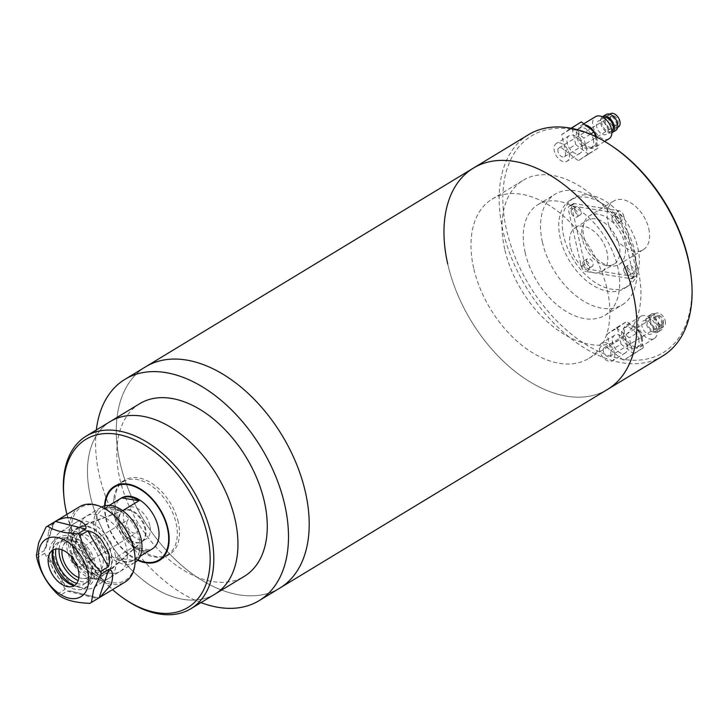 <?xml version="1.0" encoding="UTF-8"?>
<svg xmlns="http://www.w3.org/2000/svg" width="728" height="728" viewBox="0 0 728 728"><rect width="100%" height="100%" fill="white"/><g stroke="black" fill="none" stroke-linecap="round" stroke-linejoin="round"><path stroke-width="0.55" stroke-dasharray="3.64 2.73" d="M447.72 263.946A129.402 81.081 58.8 0 0 607.516 389.435A129.402 81.081 58.8 0 1 447.72 263.946A129.402 81.081 58.8 0 1 473.346 168.123M279.816 588.097A129.402 81.081 58.8 0 1 120.02 462.608A129.402 81.081 58.8 0 1 145.655 366.794A129.402 81.081 58.8 0 0 120.02 462.608A129.402 81.081 58.8 0 0 279.816 588.097M504.722 249.276A93.166 58.377 58.8 0 1 523.177 180.289A93.166 58.377 58.8 0 1 638.229 270.634A93.166 58.377 58.8 0 1 619.774 339.63A93.166 58.377 58.8 0 1 504.722 249.276M473.673 268.095A93.166 58.377 58.8 0 1 492.128 199.108A93.166 58.377 58.8 0 1 607.179 289.462A93.166 58.377 58.8 0 1 588.734 358.449A93.166 58.377 58.8 0 1 473.673 268.095M542.378 242.087A64.683 40.531 58.8 0 1 555.182 194.185A64.683 40.531 58.8 0 1 635.071 256.92A64.683 40.531 58.8 0 1 622.258 304.814A64.683 40.531 58.8 0 1 542.378 242.087M525.125 252.543A64.683 40.531 58.8 0 1 537.937 204.641A64.683 40.531 58.8 0 1 617.817 267.376A64.683 40.531 58.8 0 1 605.004 315.269A64.683 40.531 58.8 0 1 525.125 252.543M582.436 239.248A25.616 16.052 58.8 0 1 587.514 220.275A25.616 16.052 58.8 0 1 619.155 245.118A25.616 16.052 58.8 0 1 614.077 264.091A25.616 16.052 58.8 0 1 582.436 239.248M570.361 246.565A25.616 16.052 58.8 0 1 575.439 227.591A25.616 16.052 58.8 0 1 607.079 252.434A25.616 16.052 58.8 0 1 602.001 271.408A25.616 16.052 58.8 0 1 570.361 246.565M634.434 250.204A51.761 32.432 58.8 0 1 624.178 288.534A51.761 32.432 58.8 0 1 560.26 238.338A51.761 32.432 58.8 0 1 570.515 200.009A51.761 32.432 58.8 0 1 634.434 250.204M637.883 248.111A51.761 32.432 58.8 0 1 627.627 286.441A51.761 32.432 58.8 0 1 563.709 236.245A51.761 32.432 58.8 0 1 573.964 197.925A51.761 32.432 58.8 0 1 637.883 248.111M691.063 275.63A126.808 79.461 58.8 0 1 616.698 357.967A126.808 79.461 58.8 0 1 506.488 229.739A126.808 79.461 58.8 0 1 612.885 146.674M662.707 355.974A129.402 81.081 58.8 0 1 502.902 230.485A129.402 81.081 58.8 0 1 528.537 134.671M90.399 496.196A100.928 63.245 -121.2 0 0 215.042 594.075A100.928 63.245 58.8 0 1 90.399 496.196A100.928 63.245 58.8 0 1 110.392 421.457A100.928 63.245 -121.2 0 0 90.399 496.196M139.712 403.685A100.928 63.245 -121.2 0 0 119.72 478.423A100.928 63.245 -121.2 0 0 244.362 576.303M200.974 602.602A129.402 81.081 58.8 0 1 99.327 475.156A129.402 81.081 58.8 0 1 96.323 429.984M104.577 505.833A43.352 27.164 -121.2 0 0 105.788 518.482A43.352 27.164 -121.2 0 0 137.547 560.214M178.251 522.149A43.352 27.164 -121.2 0 0 124.725 480.107A43.352 27.164 -121.2 0 0 116.134 512.212A43.352 27.164 -121.2 0 0 169.669 554.245A43.352 27.164 -121.2 0 0 178.251 522.149M66.912 514.405A98.344 61.625 -121.2 0 0 112.531 589.644M126.199 600.09A100.928 63.245 58.8 0 1 66.257 510.838A100.928 63.245 58.8 0 1 63.973 497.452M73 547.592A26.526 16.626 58.8 0 1 79.944 527.127A26.526 16.626 58.8 0 1 111.011 553.68A26.526 16.626 58.8 0 1 107.28 572.199A26.526 16.626 58.8 0 1 87.997 570.525A26.526 16.626 58.8 0 1 73 547.592M118.91 524.378A18.118 11.348 58.8 0 1 122.495 510.965A18.118 11.348 58.8 0 1 123.651 510.401A18.118 11.348 58.8 0 1 144.872 528.537A18.118 11.348 58.8 0 1 142.315 541.186A18.118 11.348 58.8 0 1 141.278 541.951A18.118 11.348 58.8 0 1 118.91 524.378M149.832 525.525A18.118 11.348 -121.2 0 0 127.455 507.962A18.118 11.348 -121.2 0 0 123.869 521.375A18.118 11.348 -121.2 0 0 146.237 538.947A18.118 11.348 -121.2 0 0 149.832 525.525M135.099 562.325A32.35 20.275 58.8 0 1 134.644 562.617A32.35 20.275 58.8 0 1 94.695 531.249A32.35 20.275 58.8 0 1 101.101 507.289A32.35 20.275 58.8 0 1 101.574 507.025M115.188 554.345A32.35 20.275 58.8 0 1 108.772 578.305A32.35 20.275 58.8 0 1 68.823 546.928A32.35 20.275 58.8 0 1 75.239 522.977A32.35 20.275 58.8 0 1 115.188 554.345M133.042 560.487A29.766 18.646 58.8 0 1 115.643 557.703L133.042 560.487L150.287 550.031A29.766 18.646 58.8 0 1 132.887 547.247L115.643 557.703M152.279 548.903A29.766 18.646 58.8 0 1 115.525 520.038A29.766 18.646 58.8 0 1 121.421 497.998M139.203 538.365A29.766 18.646 58.8 0 1 133.306 560.405A29.766 18.646 58.8 0 1 96.551 531.54A29.766 18.646 58.8 0 1 102.448 509.5A29.766 18.646 58.8 0 1 139.203 538.365M109.364 505.396L104.441 508.381A29.766 18.646 58.8 0 1 121.831 511.165L122.686 510.647M132.887 547.247L150.287 550.031M104.441 508.381L121.831 511.165M105.078 505.705A42.697 26.754 -121.2 0 0 137.883 559.823M113.841 498.862A42.697 26.754 -121.2 0 0 131.413 543.616A42.697 26.754 -121.2 0 0 167.613 554.736A42.697 26.754 -121.2 0 0 177.104 537.592A42.697 26.754 -121.2 0 0 159.532 492.838A42.697 26.754 -121.2 0 0 123.332 481.709A42.697 26.754 -121.2 0 0 113.841 498.862M126.781 522.549A7.762 4.869 58.8 0 1 128.51 519.428A7.762 4.869 58.8 0 1 135.089 521.448A7.762 4.869 58.8 0 1 138.284 529.584A7.762 4.869 58.8 0 1 136.564 532.705A7.762 4.869 58.8 0 1 129.975 530.685A7.762 4.869 58.8 0 1 126.781 522.549M71.562 556.902A7.762 4.869 58.8 0 1 71.59 556.001A7.762 4.869 58.8 0 1 73.319 552.889A7.762 4.869 58.8 0 1 79.898 554.909A7.762 4.869 58.8 0 1 83.101 563.044A7.762 4.869 58.8 0 1 81.372 566.166A7.762 4.869 58.8 0 1 76.995 565.874M119.119 517.854A18.118 11.348 -121.2 0 0 127.309 537.573A18.118 11.348 -121.2 0 0 143.025 540.74A18.118 11.348 -121.2 0 0 145.955 534.279A18.118 11.348 -121.2 0 0 139.221 516.07A18.118 11.348 -121.2 0 0 124.37 509.982A18.118 11.348 -121.2 0 0 119.119 517.854M71.872 538.31A27.173 17.026 -121.2 0 0 84.166 567.895A27.173 17.026 -121.2 0 0 107.735 572.654A27.173 17.026 -121.2 0 0 112.139 562.962A27.173 17.026 -121.2 0 0 102.029 535.644A27.173 17.026 -121.2 0 0 79.762 526.508A27.173 17.026 -121.2 0 0 71.872 538.31M75.712 540.658A21.995 13.787 -121.2 0 0 84.767 563.718A21.995 13.787 -121.2 0 0 103.412 569.451A21.995 13.787 -121.2 0 0 108.299 560.615A21.995 13.787 -121.2 0 0 99.245 537.555A21.995 13.787 -121.2 0 0 80.599 531.831A21.995 13.787 -121.2 0 0 75.712 540.658M70.534 543.798A21.995 13.787 -121.2 0 0 79.589 566.857A21.995 13.787 -121.2 0 0 98.235 572.581A21.995 13.787 -121.2 0 0 103.13 563.754A21.995 13.787 -121.2 0 0 94.076 540.695A21.995 13.787 -121.2 0 0 75.43 534.962A21.995 13.787 -121.2 0 0 70.534 543.798M78.852 577.577A20.703 12.977 -121.2 0 0 83.283 578.46A20.703 12.977 -121.2 0 0 92.683 568.914A20.703 12.977 -121.2 0 0 81.463 544.753A20.703 12.977 -121.2 0 0 63.3 545.5A20.703 12.977 -121.2 0 0 62.044 549.84M66.703 541.45A27.173 17.026 -121.2 0 0 94.622 578.633A27.173 17.026 -121.2 0 0 106.961 566.102A27.173 17.026 -121.2 0 0 92.238 534.388A27.173 17.026 -121.2 0 0 68.396 535.371A27.173 17.026 -121.2 0 0 66.703 541.45M52.607 550.313A24.588 15.406 58.8 0 1 53.035 548.803A24.588 15.406 58.8 0 1 54.318 546.073A24.588 15.406 58.8 0 1 77.705 548.248A24.588 15.406 58.8 0 1 87.851 578.614A24.588 15.406 58.8 0 1 78.624 586.158A24.588 15.406 58.8 0 1 74.074 585.721M52.689 550.259A28.465 17.836 58.8 0 1 53.745 544.353A28.465 17.836 58.8 0 1 59.141 537.273A28.465 17.836 58.8 0 1 85.176 546.81A28.465 17.836 58.8 0 1 94.049 578.878A28.465 17.836 58.8 0 1 88.652 585.958A28.465 17.836 58.8 0 1 74.156 585.667M90.6 580.971A28.465 17.836 58.8 0 1 85.203 588.051A28.465 17.836 58.8 0 1 59.168 578.514A28.465 17.836 58.8 0 1 50.287 546.446A28.465 17.836 58.8 0 1 55.692 539.366A28.465 17.836 58.8 0 1 81.727 548.903A28.465 17.836 58.8 0 1 90.6 580.971M59.068 549.067A24.588 15.406 58.8 0 1 59.942 544.617A24.588 15.406 58.8 0 1 64.601 538.502A24.588 15.406 58.8 0 1 87.087 546.737A24.588 15.406 58.8 0 1 94.749 574.428A24.588 15.406 58.8 0 1 90.09 580.553A24.588 15.406 58.8 0 1 78.16 580.562M76.686 583.392A24.588 15.406 -121.2 0 0 86.641 582.637A24.588 15.406 -121.2 0 0 91.3 576.521A24.588 15.406 -121.2 0 0 83.638 548.83A24.588 15.406 -121.2 0 0 61.152 540.595A24.588 15.406 -121.2 0 0 56.493 546.71A24.588 15.406 -121.2 0 0 55.883 549.076M126.117 563.454A32.35 20.275 58.8 0 1 119.983 571.507A32.35 20.275 58.8 0 1 90.399 560.66A32.35 20.275 58.8 0 1 80.308 524.224A32.35 20.275 58.8 0 1 86.441 516.179A32.35 20.275 58.8 0 1 116.034 527.017A32.35 20.275 58.8 0 1 126.117 563.454M100.246 579.142A32.35 20.275 58.8 0 1 94.112 587.187A32.35 20.275 58.8 0 1 64.528 576.349A32.35 20.275 58.8 0 1 54.445 539.912A32.35 20.275 58.8 0 1 60.579 531.859A32.35 20.275 58.8 0 1 90.163 542.706A32.35 20.275 58.8 0 1 100.246 579.142M134.771 554.399A42.697 26.754 58.8 0 1 133.452 569.733A42.697 26.754 58.8 0 1 93.239 573.091A42.697 26.754 58.8 0 1 72.982 517.954A42.697 26.754 58.8 0 1 108.454 510.974M79.543 506.743A43.998 27.564 -121.2 0 0 71.207 517.69A43.998 27.564 -121.2 0 0 84.921 567.239A43.998 27.564 -121.2 0 0 125.161 581.981M48.785 531.285C49.613 526.453 56.493 520.411 53.836 522.331L44.162 550.696L45.709 548.293L48.785 531.285M45.709 548.293L54.464 521.949M89.726 603.33L98.28 597.934L70.552 590.99L67.258 591.063L59.496 595.768M57.403 593.975L65.165 589.27L64.728 584.63L48.266 555.855L44.608 553.344L36.846 558.048M36.4 555.4L44.162 550.696M627.263 268.668A4.532 2.839 58.8 0 1 628.164 265.32A4.532 2.839 58.8 0 1 633.751 269.706A4.532 2.839 58.8 0 1 632.86 273.064A4.532 2.839 58.8 0 1 627.263 268.668M623.814 270.761A4.532 2.839 58.8 0 1 624.715 267.404A4.532 2.839 58.8 0 1 630.302 271.799A4.532 2.839 58.8 0 1 629.411 275.157A4.532 2.839 58.8 0 1 623.814 270.761M574.729 210.474A4.532 2.839 58.8 0 1 575.63 207.116A4.532 2.839 58.8 0 1 581.226 211.511A4.532 2.839 58.8 0 1 580.325 214.86A4.532 2.839 58.8 0 1 574.729 210.474M571.28 212.567A4.532 2.839 58.8 0 1 572.181 209.209A4.532 2.839 58.8 0 1 577.768 213.604A4.532 2.839 58.8 0 1 576.876 216.953A4.532 2.839 58.8 0 1 571.28 212.567M615.524 216.999A4.532 2.839 58.8 0 1 616.425 213.65A4.532 2.839 58.8 0 1 622.012 218.036A4.532 2.839 58.8 0 1 621.12 221.394A4.532 2.839 58.8 0 1 615.524 216.999M612.075 219.092A4.532 2.839 58.8 0 1 612.976 215.734A4.532 2.839 58.8 0 1 618.563 220.129A4.532 2.839 58.8 0 1 617.672 223.487A4.532 2.839 58.8 0 1 612.075 219.092M586.468 262.144A4.532 2.839 58.8 0 1 587.369 258.786A4.532 2.839 58.8 0 1 592.965 263.181A4.532 2.839 58.8 0 1 592.064 266.539A4.532 2.839 58.8 0 1 586.468 262.144M583.019 264.237A4.532 2.839 58.8 0 1 583.92 260.879A4.532 2.839 58.8 0 1 589.516 265.274A4.532 2.839 58.8 0 1 588.615 268.623A4.532 2.839 58.8 0 1 583.019 264.237M648.785 228.719A28.465 17.836 58.8 0 1 643.152 249.795A28.465 17.836 58.8 0 1 607.989 222.186A28.465 17.836 58.8 0 1 613.631 201.11A28.465 17.836 58.8 0 1 648.785 228.719M624.642 243.352A28.465 17.836 58.8 0 1 619 264.437A28.465 17.836 58.8 0 1 583.847 236.828A28.465 17.836 58.8 0 1 589.489 215.743A28.465 17.836 58.8 0 1 624.642 243.352M623.796 216.061L636.609 272.427A5.178 3.24 58.8 0 1 635.58 276.258A5.178 3.24 58.8 0 1 633.961 276.531L589.462 269.415A5.178 3.24 58.8 0 1 584.684 264.118L571.88 207.753A5.178 3.24 58.8 0 1 572.909 203.922A5.178 3.24 58.8 0 1 574.519 203.649L619.028 210.765A5.178 3.24 58.8 0 1 623.796 216.061L620.347 218.154L633.16 274.52L636.609 272.427M633.961 276.531L630.512 278.624L586.013 271.508L589.462 269.415M584.684 264.118L581.235 266.211L568.432 209.846L571.88 207.753M574.519 203.649L571.07 205.742L615.579 212.858L619.028 210.765M581.235 266.211A5.178 3.24 -121.2 0 0 586.013 271.508M630.512 278.624A5.178 3.24 -121.2 0 0 632.131 278.351A5.178 3.24 -121.2 0 0 633.16 274.52M620.347 218.154A5.178 3.24 -121.2 0 0 615.579 212.858M571.07 205.742A5.178 3.24 -121.2 0 0 569.46 206.015A5.178 3.24 -121.2 0 0 568.432 209.846M655.983 319.446A5.178 3.24 58.8 0 1 657.011 315.615A5.178 3.24 58.8 0 1 663.399 320.639A5.178 3.24 58.8 0 1 662.371 324.47A5.178 3.24 58.8 0 1 655.983 319.446M603.375 351.342A5.178 3.24 58.8 0 1 604.404 347.511A5.178 3.24 58.8 0 1 610.792 352.525A5.178 3.24 58.8 0 1 609.773 356.356A5.178 3.24 58.8 0 1 603.375 351.342M665.255 320.93A7.762 4.869 58.8 0 1 663.718 326.681A7.762 4.869 58.8 0 1 654.126 319.155A7.762 4.869 58.8 0 1 655.664 313.404A7.762 4.869 58.8 0 1 665.255 320.93M661.807 323.023A7.762 4.869 58.8 0 1 660.269 328.774A7.762 4.869 58.8 0 1 650.677 321.248A7.762 4.869 58.8 0 1 652.215 315.497A7.762 4.869 58.8 0 1 661.807 323.023M662.917 323.205A9.318 5.842 58.8 0 1 661.07 330.103A9.318 5.842 58.8 0 1 649.567 321.066A9.318 5.842 58.8 0 1 651.414 314.168A9.318 5.842 58.8 0 1 662.917 323.205M659.468 325.298A9.318 5.842 58.8 0 1 657.621 332.196A9.318 5.842 58.8 0 1 646.118 323.159A9.318 5.842 58.8 0 1 647.966 316.261A9.318 5.842 58.8 0 1 659.468 325.298M658.358 325.116A7.762 4.869 58.8 0 1 656.82 330.867A7.762 4.869 58.8 0 1 647.228 323.332A7.762 4.869 58.8 0 1 648.766 317.59A7.762 4.869 58.8 0 1 658.358 325.116M653.18 328.255A7.762 4.869 58.8 0 1 651.642 333.997A7.762 4.869 58.8 0 1 642.06 326.472A7.762 4.869 58.8 0 1 643.597 320.72A7.762 4.869 58.8 0 1 653.18 328.255M656.893 328.847A12.94 8.108 58.8 0 1 654.326 338.429A12.94 8.108 58.8 0 1 638.347 325.88A12.94 8.108 58.8 0 1 640.913 316.298A12.94 8.108 58.8 0 1 656.893 328.847M642.233 337.737A12.94 8.108 58.8 0 1 639.666 347.311A12.94 8.108 58.8 0 1 623.687 334.771A12.94 8.108 58.8 0 1 626.253 325.189A12.94 8.108 58.8 0 1 642.233 337.737M641.304 337.583A11.648 7.298 58.8 0 1 638.993 346.209A11.648 7.298 58.8 0 1 624.615 334.916A11.648 7.298 58.8 0 1 626.917 326.29A11.648 7.298 58.8 0 1 641.304 337.583M638.711 339.157A11.648 7.298 58.8 0 1 636.409 347.775A11.648 7.298 58.8 0 1 622.03 336.482A11.648 7.298 58.8 0 1 624.333 327.864A11.648 7.298 58.8 0 1 638.711 339.157M627.436 345.281A10.356 6.488 58.8 0 1 625.388 352.944A10.356 6.488 58.8 0 1 612.603 342.906A10.356 6.488 58.8 0 1 614.66 335.244A10.356 6.488 58.8 0 1 627.436 345.281M614.505 353.116A10.356 6.488 58.8 0 1 612.457 360.788A10.356 6.488 58.8 0 1 599.672 350.75A10.356 6.488 58.8 0 1 601.719 343.079A10.356 6.488 58.8 0 1 614.505 353.116M616.325 327.818L629.301 337.737L632.996 354.008L623.723 360.36L610.746 350.45L607.052 334.179L616.325 327.818L626.672 321.549L639.648 331.458L629.301 337.737M639.648 331.458L643.343 347.738L632.996 354.008M643.343 347.738L623.723 360.36M634.07 354.09L621.093 344.171L610.746 350.45M621.093 344.171L617.399 327.9L607.052 334.179M617.399 327.9L626.672 321.549M610.628 119.811A5.178 3.24 58.8 0 1 611.647 115.98A5.178 3.24 58.8 0 1 618.045 121.003A5.178 3.24 58.8 0 1 617.016 124.834A5.178 3.24 58.8 0 1 610.628 119.811M558.021 151.706A5.178 3.24 58.8 0 1 559.049 147.866A5.178 3.24 58.8 0 1 565.438 152.889A5.178 3.24 58.8 0 1 564.418 156.72A5.178 3.24 58.8 0 1 558.021 151.706M618.363 127.045A7.762 4.869 58.8 0 1 608.772 119.519A7.762 4.869 58.8 0 1 610.31 113.768M616.452 123.387A7.762 4.869 58.8 0 1 614.914 129.138A7.762 4.869 58.8 0 1 605.323 121.603A7.762 4.869 58.8 0 1 606.861 115.861A7.762 4.869 58.8 0 1 616.452 123.387M615.715 130.467A9.318 5.842 58.8 0 1 604.213 121.43A9.318 5.842 58.8 0 1 606.051 114.533M611.902 132.751A9.318 5.842 58.8 0 1 600.764 123.523A9.318 5.842 58.8 0 1 602.265 116.853M611.829 130.967A7.762 4.869 58.8 0 1 611.456 131.222A7.762 4.869 58.8 0 1 601.874 123.696A7.762 4.869 58.8 0 1 603.412 117.945A7.762 4.869 58.8 0 1 603.812 117.745M607.825 128.61A7.762 4.869 58.8 0 1 606.288 134.362A7.762 4.869 58.8 0 1 596.696 126.836A7.762 4.869 58.8 0 1 598.234 121.085A7.762 4.869 58.8 0 1 607.825 128.61M608.972 138.793A12.94 8.108 58.8 0 1 592.992 126.244A12.94 8.108 58.8 0 1 595.55 116.662M596.596 137.046A12.94 8.108 58.8 0 1 596.869 138.093A12.94 8.108 58.8 0 1 594.312 147.675A12.94 8.108 58.8 0 1 578.332 135.126A12.94 8.108 58.8 0 1 580.889 125.544A12.94 8.108 58.8 0 1 585.276 124.934M595.55 136.536A11.648 7.298 58.8 0 1 595.95 137.947A11.648 7.298 58.8 0 1 593.639 146.574A11.648 7.298 58.8 0 1 579.26 135.281A11.648 7.298 58.8 0 1 581.563 126.654A11.648 7.298 58.8 0 1 588.051 127.054M593.356 139.512A11.648 7.298 58.8 0 1 591.054 148.139A11.648 7.298 58.8 0 1 576.667 136.846A11.648 7.298 58.8 0 1 578.978 128.219A11.648 7.298 58.8 0 1 593.356 139.512M582.082 145.636A10.356 6.488 58.8 0 1 580.034 153.308A10.356 6.488 58.8 0 1 567.249 143.27A10.356 6.488 58.8 0 1 569.296 135.599A10.356 6.488 58.8 0 1 582.082 145.636M569.15 153.481A10.356 6.488 58.8 0 1 567.094 161.152A10.356 6.488 58.8 0 1 554.317 151.106A10.356 6.488 58.8 0 1 556.365 143.443A10.356 6.488 58.8 0 1 569.15 153.481M571.061 128.255L583.947 138.102L587.642 154.372L578.36 160.724L565.392 150.814L561.688 134.534L570.907 128.228M590.39 134.189L583.947 138.102M595.34 136.427L597.988 148.093L587.642 154.372M597.988 148.093L578.36 160.724M588.715 154.454L575.739 144.535L565.392 150.814M575.739 144.535L572.044 128.264L561.688 134.534M572.044 128.264L581.317 121.913M591.254 129.502A11.648 7.298 58.8 0 1 595.067 135.226M594.039 131.632A12.94 8.108 58.8 0 1 594.357 132.123M44.608 553.344L65.165 589.27M67.258 591.063L97.488 598.625M492.128 199.108L523.177 180.289M537.937 204.641L555.182 194.185M575.439 227.591L587.514 220.275M624.178 288.534L627.627 286.441M570.515 200.009L573.964 197.925M602.001 271.408L614.077 264.091M605.004 315.269L622.258 304.814M588.734 358.449L619.774 339.63M124.725 480.107L114.378 486.386M169.669 554.245L159.323 560.524M123.651 510.401L79.944 527.127M122.495 510.965L127.455 507.962M134.644 562.617L108.772 578.305M140.094 556.283L133.306 560.405M109.236 505.387L102.448 509.5M101.101 507.289L75.239 522.977M141.278 541.951L146.237 538.947M142.315 541.186L107.28 572.199M162.981 557.539L167.613 554.736M118.709 484.511L123.332 481.709M73.319 552.889L128.51 519.428M143.025 540.74L107.735 572.654M103.412 569.451L98.235 572.581M83.283 578.46L94.622 578.633M63.3 545.5L68.396 535.371M80.599 531.831L75.43 534.962M124.37 509.982L79.762 526.508M81.372 566.166L136.564 532.705M70.434 586.795L78.624 586.158M85.203 588.051L88.652 585.958M86.641 582.637L90.09 580.553M94.112 587.187L119.983 571.507M48.266 555.855L64.728 584.63M70.552 590.99L98.28 597.934M60.579 531.859L86.441 516.179M61.152 540.595L64.601 538.502M55.692 539.366L59.141 537.273M49.968 553.034L54.318 546.073M624.715 267.404L628.164 265.32M572.181 209.209L575.63 207.116M612.976 215.734L616.425 213.65M583.92 260.879L587.369 258.786M643.152 249.795L619 264.437M613.631 201.11L589.489 215.743M572.909 203.922L569.46 206.015M635.58 276.258L632.131 278.351M588.615 268.623L592.064 266.539M617.672 223.487L621.12 221.394M576.876 216.953L580.325 214.86M629.411 275.157L632.86 273.064M604.404 347.511L657.011 315.615M663.718 326.681L660.269 328.774M661.07 330.103L657.621 332.196M656.82 330.867L651.642 333.997M654.326 338.429L639.666 347.311M638.993 346.209L636.409 347.775M625.388 352.944L612.457 360.788M614.66 335.244L601.719 343.079M626.917 326.29L624.333 327.864M640.913 316.298L626.253 325.189M648.766 317.59L643.597 320.72M651.414 314.168L647.966 316.261M655.664 313.404L652.215 315.497M609.773 356.356L662.371 324.47M559.049 147.866L611.647 115.98M617.672 127.464L614.914 129.138M611.456 131.222L606.288 134.362M604.64 141.414L594.312 147.675M593.639 146.574L591.054 148.139M580.034 153.308L567.094 161.152M569.296 135.599L556.365 143.443M581.563 126.654L578.978 128.219M583.783 123.796L580.889 125.544M603.412 117.945L598.234 121.085M609.618 114.187L606.861 115.861M564.418 156.72L617.016 124.834"/><path stroke-width="1.09" d="M447.72 263.946A129.402 81.081 58.8 0 1 473.346 168.123A129.402 81.081 58.8 0 1 633.142 293.611A129.402 81.081 58.8 0 1 607.516 389.435L259.123 600.645A129.402 81.081 58.8 0 1 200.974 602.602M305.451 492.283A129.402 81.081 58.8 0 1 279.816 588.097A129.402 81.081 58.8 0 0 305.451 492.283A129.402 81.081 58.8 0 0 145.655 366.794A129.402 81.081 58.8 0 1 305.451 492.283M473.346 168.123L528.537 134.671A129.402 81.081 58.8 0 1 611.475 145.727L612.885 146.674A126.808 79.461 58.8 0 1 688.206 258.813A126.808 79.461 58.8 0 1 691.063 275.63L691.254 277.313A129.402 81.081 58.8 0 1 662.707 355.974L607.516 389.435A129.402 81.081 58.8 0 0 633.142 293.611A129.402 81.081 58.8 0 0 473.346 168.123L124.952 379.343A129.402 81.081 58.8 0 1 284.748 504.822A129.402 81.081 58.8 0 1 259.123 600.645M611.475 145.727A129.402 81.081 58.8 0 1 688.333 260.151A129.402 81.081 58.8 0 1 691.254 277.313M190.9 608.717L215.042 594.075A100.928 63.245 -121.2 0 0 235.035 519.337A100.928 63.245 -121.2 0 0 110.392 421.457A100.928 63.245 58.8 0 1 235.035 519.337A100.928 63.245 58.8 0 1 215.042 594.075L244.362 576.303A100.928 63.245 -121.2 0 0 264.355 501.565A100.928 63.245 -121.2 0 0 139.712 403.685L86.25 436.099A100.928 63.245 58.8 0 1 210.893 533.979A100.928 63.245 58.8 0 1 190.9 608.717A100.928 63.245 58.8 0 1 126.199 600.09L124.797 599.144A98.344 61.625 -121.2 0 0 207.307 534.725A98.344 61.625 -121.2 0 0 121.84 435.28A98.344 61.625 -121.2 0 0 64.164 499.135A98.344 61.625 -121.2 0 0 66.385 512.175A98.344 61.625 -121.2 0 0 66.912 514.405M96.323 429.984A129.402 81.081 58.8 0 1 124.952 379.343M137.547 560.214A43.352 27.164 -121.2 0 0 159.323 560.524A43.352 27.164 -121.2 0 0 167.904 528.419A43.352 27.164 -121.2 0 0 114.378 486.386A43.352 27.164 -121.2 0 0 104.577 505.833M112.531 589.644A98.344 61.625 -121.2 0 0 124.797 599.144M64.164 499.135L63.973 497.452A100.928 63.245 58.8 0 1 86.25 436.099M101.574 507.025A32.35 20.275 58.8 0 1 141.05 538.665A32.35 20.275 58.8 0 1 135.099 562.325M109.236 505.387L121.421 497.998A29.766 18.646 58.8 0 1 158.176 526.863A29.766 18.646 58.8 0 1 152.279 548.903L140.094 556.283M122.686 510.647L139.075 500.709A29.766 18.646 58.8 0 0 121.685 497.925L109.364 505.396M121.685 497.925L139.075 500.709M137.883 559.823A42.697 26.754 -121.2 0 0 158.986 559.969A42.697 26.754 -121.2 0 0 168.487 542.815A42.697 26.754 -121.2 0 0 150.905 498.061A42.697 26.754 -121.2 0 0 114.715 486.941A42.697 26.754 -121.2 0 0 105.214 504.085A42.697 26.754 -121.2 0 0 105.078 505.705M62.044 549.84A20.703 12.977 -121.2 0 0 62.007 550.14A20.703 12.977 -121.2 0 0 78.852 577.577M76.995 565.874A7.762 4.869 58.8 0 1 71.562 556.902M74.074 585.721A24.588 15.406 58.8 0 1 52.607 550.313M48.885 555.337A20.703 12.977 -121.2 0 0 53.444 576.157A20.703 12.977 -121.2 0 0 70.434 586.795A20.703 12.977 -121.2 0 0 78.205 580.444A20.703 12.977 -121.2 0 0 69.66 554.873A20.703 12.977 -121.2 0 0 49.968 553.034A20.703 12.977 -121.2 0 0 48.885 555.337M74.156 585.667A28.465 17.836 58.8 0 1 52.689 550.259M78.16 580.562A24.588 15.406 58.8 0 1 59.068 549.067M55.883 549.076A24.588 15.406 -121.2 0 0 76.686 583.392M107.744 510.501L108.454 510.974A42.697 26.754 58.8 0 1 134.771 554.399L134.871 555.246A43.998 27.564 -121.2 0 0 107.744 510.501A43.998 27.564 -121.2 0 0 79.543 506.743L46.073 527.036A43.998 27.564 58.8 0 1 47.72 526.18L55.483 521.476C62.062 517.69 67.986 516.707 73.255 518.518C77.86 519.71 87.851 523.614 85.704 529.029L77.942 533.742A43.998 27.564 58.8 0 1 80.044 535.535L87.806 530.83C95.323 532.314 100.855 537.1 104.404 545.19C109.546 552.306 110.865 559.495 108.354 566.748L100.591 571.453A43.998 27.564 58.8 0 1 101.046 574.11L108.809 569.405C114.387 570.006 112.549 580.362 111.084 584.63L100.082 597.188L91.373 602.475A43.998 27.564 58.8 0 1 89.726 603.33C76.185 602.857 66.112 600.336 59.496 595.768A43.998 27.564 58.8 0 1 57.403 593.975C47.111 583.983 40.258 572.008 36.846 558.048A43.998 27.564 58.8 0 1 36.4 555.4L38.648 542.788L46.073 527.036M100.082 597.188L125.161 581.981A43.998 27.564 -121.2 0 0 133.506 571.034A43.998 27.564 -121.2 0 0 134.871 555.246M87.369 588.288A33.643 21.085 -121.2 0 0 71.408 544.844A33.643 21.085 -121.2 0 0 39.731 547.492A33.643 21.085 -121.2 0 0 55.692 590.936A33.643 21.085 -121.2 0 0 87.369 588.288M91.373 602.475L93.621 589.862L101.046 574.11M100.591 571.453C90.39 561.616 83.538 549.649 80.044 535.535M77.942 533.742C64.537 533.296 54.464 530.776 47.72 526.18M609.618 114.187L610.31 113.768A7.762 4.869 58.8 0 1 619.901 121.294A7.762 4.869 58.8 0 1 618.363 127.045L617.672 127.464M602.265 116.853A9.318 5.842 58.8 0 1 602.602 116.617L606.051 114.533A9.318 5.842 58.8 0 1 617.562 123.56A9.318 5.842 58.8 0 1 615.715 130.467L612.266 132.551A9.318 5.842 58.8 0 1 611.902 132.751M602.602 116.617A9.318 5.842 58.8 0 1 614.114 125.653A9.318 5.842 58.8 0 1 612.266 132.551M603.812 117.745A7.762 4.869 58.8 0 1 612.994 125.48A7.762 4.869 58.8 0 1 611.829 130.967M583.783 123.796L595.55 116.662A12.94 8.108 58.8 0 1 611.529 129.211A12.94 8.108 58.8 0 1 608.972 138.793L604.64 141.414M590.39 134.189L594.294 131.823L581.317 121.913L571.061 128.255M594.294 131.823L595.34 136.427M588.051 127.054A11.648 7.298 58.8 0 1 591.254 129.502M595.067 135.226A11.648 7.298 58.8 0 1 595.55 136.536M585.276 124.934A12.94 8.108 58.8 0 1 594.039 131.632M594.357 132.123A12.94 8.108 58.8 0 1 596.596 137.046M85.704 529.029L55.483 521.476M99.135 597.77L108.809 569.405M108.354 566.748L87.806 530.83M158.986 559.969L162.981 557.539M114.715 486.941L118.709 484.511"/></g></svg>
